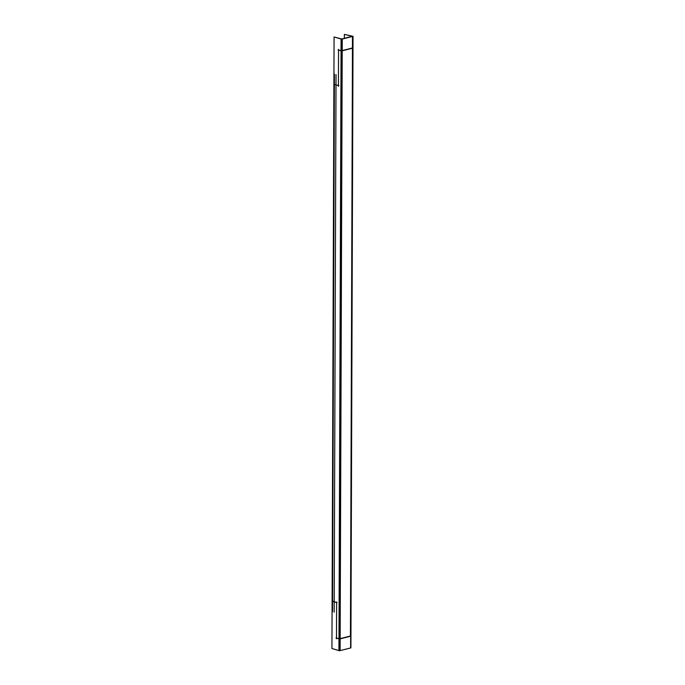 <?xml version="1.0" encoding="UTF-8"?>
<svg xmlns="http://www.w3.org/2000/svg" width="685" height="685" viewBox="0 0 685 685"><rect width="100%" height="100%" fill="white"/><g stroke="black" fill="none" stroke-linecap="round" stroke-linejoin="round"><path stroke-width="1.03" d="M334.391 84.392L338.416 85.591L338.553 50.073L338.433 85.591L334.391 84.392M332.593 601.37L334.391 84.418L332.593 601.37L336.618 602.569L336.498 638.103L336.626 602.577L332.593 601.37M338.998 638.84L336.498 638.103L340.162 638.857L340.111 650.613L338.938 650.596L341.053 50.818L338.553 50.065L341.053 50.81L338.981 638.84L341.053 50.818L342.209 50.827L340.154 638.857L342.192 50.827L352.467 47.916M340.137 638.857L350.429 636.254L340.137 638.857L342.252 39.062L341.079 39.045L341.036 50.81M334.383 84.144L333.895 84.255L334.075 36.964L341.584 39.199L339.443 650.75L331.934 648.515L332.105 601.25L334.665 602.012M334.349 84.161L333.886 84.272L332.105 601.224L332.542 601.139M338.544 49.363L338.416 86.31M336.472 85.034L338.904 85.745M334.383 74.066L332.508 611.722L334.417 74.057M332.576 601.122L337.106 602.723M336.489 638.814L336.618 601.867M339.966 638.882L336.001 637.958M342.012 50.844L338.056 49.928M342.046 39.088L334.537 37.101M352.604 36.211L341.267 39.088M350.506 635.997L339.169 638.865M353.04 36.331L350.908 647.882L339.572 650.75L341.704 39.199L353.04 36.331L344.795 34.473M352.552 47.967L341.224 50.836M352.484 36.236L350.617 647.864M350.429 636.262L351.011 636.1L350.412 635.945M350.514 636.211L350.951 636.082M352.569 48.173L353.006 48.053M352.612 36.416L344.367 34.37L344.349 38.3M336.044 74.562L334.169 612.219M352.475 48.224L350.429 636.254L352.475 48.224L342.192 50.827"/></g></svg>
